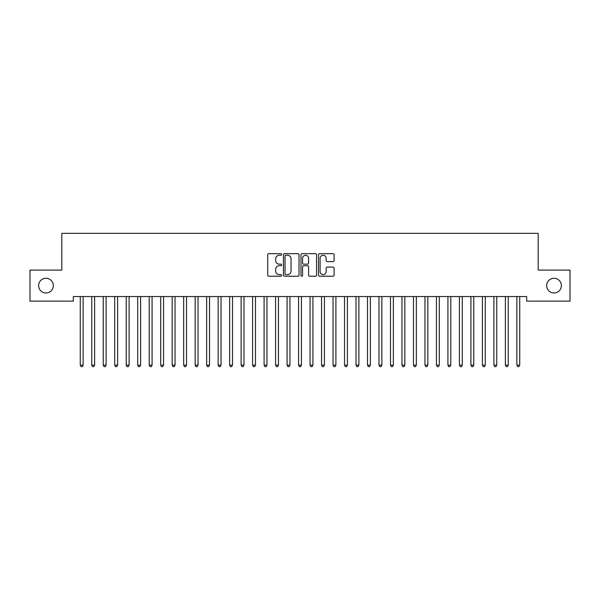 <?xml version="1.0" encoding="UTF-8"?>
<svg xmlns="http://www.w3.org/2000/svg" width="600" height="600" viewBox="0 0 600 600"><rect width="100%" height="100%" fill="white"/><g stroke="black" fill="none" stroke-linecap="round" stroke-linejoin="round"><path stroke-width="0.9" d="M281.618 254.46A0.788 0.788 0 0 0 280.83 253.665L268.845 253.665A1.125 1.125 0 0 0 267.72 254.798L267.72 275.093A1.125 1.125 0 0 0 268.845 276.225L280.83 276.225A0.788 0.788 0 0 0 281.618 275.438A0.788 0.788 0 0 0 280.83 274.642L279.278 274.642A3.607 3.607 0 0 1 275.67 271.035L275.67 269.347A3.607 3.607 0 0 1 279.278 265.733L280.83 265.733A0.788 0.788 0 0 0 281.618 264.945A0.788 0.788 0 0 0 280.83 264.157L279.278 264.157A3.607 3.607 0 0 1 275.67 260.55L275.67 258.855A3.607 3.607 0 0 1 279.278 255.248L280.83 255.248A0.788 0.788 0 0 0 281.618 254.46M546.675 285.63A7.35 7.35 0 0 0 554.033 292.98A7.35 7.35 0 0 0 561.382 285.63A7.35 7.35 0 0 0 554.033 278.272A7.35 7.35 0 0 0 546.675 285.63M38.617 285.63A7.35 7.35 0 0 0 45.968 292.98A7.35 7.35 0 0 0 53.325 285.63A7.35 7.35 0 0 0 45.968 278.272A7.35 7.35 0 0 0 38.617 285.63M332.955 261.623A1.125 1.125 0 0 0 334.087 260.49L334.087 254.798A1.125 1.125 0 0 0 332.955 253.665L319.65 253.665A1.125 1.125 0 0 0 318.525 254.798L318.525 275.093A1.125 1.125 0 0 0 319.65 276.225L332.955 276.225A1.125 1.125 0 0 0 334.087 275.093L334.087 268.215A1.125 1.125 0 0 0 332.955 267.09L327.263 267.09A1.125 1.125 0 0 0 326.138 268.215L326.138 271.627A3.015 3.015 0 0 1 323.123 274.642A3.015 3.015 0 0 1 320.1 271.627L320.1 258.263A3.015 3.015 0 0 1 323.123 255.248A3.015 3.015 0 0 1 326.138 258.263L326.138 260.49A1.125 1.125 0 0 0 327.263 261.623L332.955 261.623M526.688 296.543L73.312 296.543L73.312 301.14L30 301.14L30 270.112L61.823 270.112L61.823 233.347L538.178 233.347L538.178 270.112L570 270.112L570 301.14L526.688 301.14L526.688 296.543M299.01 254.798A1.125 1.125 0 0 0 297.885 253.665L284.58 253.665A1.125 1.125 0 0 0 283.447 254.798L283.447 275.093A1.125 1.125 0 0 0 284.58 276.225L297.885 276.225A1.125 1.125 0 0 0 299.01 275.093L299.01 254.798M302.115 253.665L315.42 253.665A1.125 1.125 0 0 1 316.553 254.798L316.553 275.093A1.125 1.125 0 0 1 315.42 276.225L309.728 276.225A1.125 1.125 0 0 1 308.603 275.093L308.603 266.865A1.125 1.125 0 0 0 307.47 265.733L303.69 265.733A1.125 1.125 0 0 0 302.565 266.865L302.565 275.438A0.788 0.788 0 0 1 301.778 276.225A0.788 0.788 0 0 1 300.99 275.438L300.99 254.798A1.125 1.125 0 0 1 302.115 253.665M285.817 255.248A0.788 0.788 0 0 0 285.03 256.035L285.03 273.855A0.788 0.788 0 0 0 285.817 274.642L287.452 274.642A3.607 3.607 0 0 0 291.06 271.035L291.06 258.855A3.607 3.607 0 0 0 287.452 255.248L285.817 255.248M308.603 258.322A3.015 3.015 0 0 0 305.58 255.3A3.015 3.015 0 0 0 302.565 258.322L302.565 263.032A1.125 1.125 0 0 0 303.69 264.157L307.47 264.157A1.125 1.125 0 0 0 308.603 263.032L308.603 258.322M80.115 296.543L80.183 296.707A1.147 1.147 -179.5 0 1 80.265 297.142L80.265 365.153L83.137 365.153L83.137 297.142A1.147 1.147 -179.5 0 1 83.22 296.707L83.287 296.543M83.137 365.153L82.275 366.653L81.127 366.653L80.265 365.153M91.605 296.543L91.672 296.707A1.147 1.147 -179.5 0 1 91.755 297.142L91.755 365.153L94.627 365.153L94.627 297.142A1.147 1.147 -179.5 0 1 94.71 296.707L94.778 296.543M94.627 365.153L93.765 366.653L92.617 366.653L91.755 365.153M103.095 296.543L103.163 296.707A1.147 1.147 -179.5 0 1 103.245 297.142L103.245 365.153L106.118 365.153L106.118 297.142A1.147 1.147 -179.5 0 1 106.2 296.707L106.267 296.543M106.118 365.153L105.255 366.653L104.108 366.653L103.245 365.153M114.585 296.543L114.653 296.707A1.147 1.147 -179.5 0 1 114.735 297.142L114.735 365.153L117.608 365.153L117.608 297.142A1.147 1.147 -179.5 0 1 117.69 296.707L117.757 296.543M117.608 365.153L116.745 366.653L115.597 366.653L114.735 365.153M126.075 296.543L126.142 296.707A1.147 1.147 -179.5 0 1 126.225 297.142L126.225 365.153L129.097 365.153L129.097 297.142A1.147 1.147 -179.5 0 1 129.18 296.707L129.248 296.543M129.097 365.153L128.235 366.653L127.087 366.653L126.225 365.153M137.565 296.543L137.632 296.707A1.147 1.147 -179.5 0 1 137.715 297.142L137.715 365.153L140.587 365.153L140.587 297.142A1.147 1.147 -179.5 0 1 140.67 296.707L140.738 296.543M140.587 365.153L139.725 366.653L138.578 366.653L137.715 365.153M149.047 296.543L149.123 296.707A1.147 1.147 -179.5 0 1 149.205 297.142L149.205 365.153L152.078 365.153L152.078 297.142A1.147 1.147 -179.5 0 1 152.16 296.707L152.227 296.543M152.078 365.153L151.215 366.653L150.067 366.653L149.205 365.153M160.538 296.543L160.605 296.707A1.147 1.147 -179.5 0 1 160.695 297.142L160.695 365.153L163.567 365.153L163.567 297.142A1.147 1.147 -179.5 0 1 163.65 296.707L163.718 296.543M163.567 365.153L162.705 366.653L161.55 366.653L160.695 365.153M172.028 296.543L172.095 296.707A1.147 1.147 -179.5 0 1 172.178 297.142L172.178 365.153L175.05 365.153L175.05 297.142A1.147 1.147 -179.5 0 1 175.14 296.707L175.208 296.543M175.05 365.153L174.195 366.653L173.04 366.653L172.178 365.153M183.517 296.543L183.585 296.707A1.147 1.147 -179.5 0 1 183.667 297.142L183.667 365.153L186.54 365.153L186.54 297.142A1.147 1.147 -179.5 0 1 186.623 296.707L186.69 296.543M186.54 365.153L185.678 366.653L184.53 366.653L183.667 365.153M195.007 296.543L195.075 296.707A1.147 1.147 -179.5 0 1 195.157 297.142L195.157 365.153L198.03 365.153L198.03 297.142A1.147 1.147 -179.5 0 1 198.112 296.707L198.18 296.543M198.03 365.153L197.167 366.653L196.02 366.653L195.157 365.153M206.498 296.543L206.565 296.707A1.147 1.147 -179.5 0 1 206.647 297.142L206.647 365.153L209.52 365.153L209.52 297.142A1.147 1.147 -179.5 0 1 209.603 296.707L209.67 296.543M209.52 365.153L208.657 366.653L207.51 366.653L206.647 365.153M217.987 296.543L218.055 296.707A1.147 1.147 -179.5 0 1 218.138 297.142L218.138 365.153L221.01 365.153L221.01 297.142A1.147 1.147 -179.5 0 1 221.093 296.707L221.16 296.543M221.01 365.153L220.147 366.653L219 366.653L218.138 365.153M229.478 296.543L229.545 296.707A1.147 1.147 -179.5 0 1 229.627 297.142L229.627 365.153L232.5 365.153L232.5 297.142A1.147 1.147 -179.5 0 1 232.583 296.707L232.65 296.543M232.5 365.153L231.638 366.653L230.49 366.653L229.627 365.153M240.968 296.543L241.035 296.707A1.147 1.147 -179.5 0 1 241.118 297.142L241.118 365.153L243.99 365.153L243.99 297.142A1.147 1.147 -179.5 0 1 244.072 296.707L244.14 296.543M243.99 365.153L243.127 366.653L241.98 366.653L241.118 365.153M252.458 296.543L252.525 296.707A1.147 1.147 -179.5 0 1 252.608 297.142L252.608 365.153L255.48 365.153L255.48 297.142A1.147 1.147 -179.5 0 1 255.562 296.707L255.63 296.543M255.48 365.153L254.618 366.653L253.47 366.653L252.608 365.153M263.947 296.543L264.015 296.707A1.147 1.147 -179.5 0 1 264.097 297.142L264.097 365.153L266.97 365.153L266.97 297.142A1.147 1.147 -179.5 0 1 267.053 296.707L267.12 296.543M266.97 365.153L266.108 366.653L264.96 366.653L264.097 365.153M275.438 296.543L275.505 296.707A1.147 1.147 -179.5 0 1 275.587 297.142L275.587 365.153L278.46 365.153L278.46 297.142A1.147 1.147 -179.5 0 1 278.543 296.707L278.61 296.543M278.46 365.153L277.597 366.653L276.45 366.653L275.587 365.153M286.92 296.543L286.995 296.707A1.147 1.147 -179.5 0 1 287.077 297.142L287.077 365.153L289.95 365.153L289.95 297.142A1.147 1.147 -179.5 0 1 290.032 296.707L290.1 296.543M289.95 365.153L289.087 366.653L287.933 366.653L287.077 365.153M298.41 296.543L298.478 296.707A1.147 1.147 -179.5 0 1 298.567 297.142L298.567 365.153L301.433 365.153L301.433 297.142A1.147 1.147 -179.5 0 1 301.522 296.707L301.59 296.543M301.433 365.153L300.577 366.653L299.423 366.653L298.567 365.153M309.9 296.543L309.968 296.707A1.147 1.147 -179.5 0 1 310.05 297.142L310.05 365.153L312.923 365.153L312.923 297.142A1.147 1.147 -179.5 0 1 313.005 296.707L313.08 296.543M312.923 365.153L312.067 366.653L310.913 366.653L310.05 365.153M321.39 296.543L321.457 296.707A1.147 1.147 -179.5 0 1 321.54 297.142L321.54 365.153L324.413 365.153L324.413 297.142A1.147 1.147 -179.5 0 1 324.495 296.707L324.562 296.543M324.413 365.153L323.55 366.653L322.403 366.653L321.54 365.153M332.88 296.543L332.947 296.707A1.147 1.147 -179.5 0 1 333.03 297.142L333.03 365.153L335.903 365.153L335.903 297.142A1.147 1.147 -179.5 0 1 335.985 296.707L336.053 296.543M335.903 365.153L335.04 366.653L333.892 366.653L333.03 365.153M344.37 296.543L344.438 296.707A1.147 1.147 -179.5 0 1 344.52 297.142L344.52 365.153L347.392 365.153L347.392 297.142A1.147 1.147 -179.5 0 1 347.475 296.707L347.543 296.543M347.392 365.153L346.53 366.653L345.382 366.653L344.52 365.153M355.86 296.543L355.928 296.707A1.147 1.147 -179.5 0 1 356.01 297.142L356.01 365.153L358.882 365.153L358.882 297.142A1.147 1.147 -179.5 0 1 358.965 296.707L359.032 296.543M358.882 365.153L358.02 366.653L356.873 366.653L356.01 365.153M367.35 296.543L367.418 296.707A1.147 1.147 -179.5 0 1 367.5 297.142L367.5 365.153L370.373 365.153L370.373 297.142A1.147 1.147 -179.5 0 1 370.455 296.707L370.522 296.543M370.373 365.153L369.51 366.653L368.362 366.653L367.5 365.153M378.84 296.543L378.907 296.707A1.147 1.147 -179.5 0 1 378.99 297.142L378.99 365.153L381.862 365.153L381.862 297.142A1.147 1.147 -179.5 0 1 381.945 296.707L382.013 296.543M381.862 365.153L381 366.653L379.853 366.653L378.99 365.153M390.33 296.543L390.397 296.707A1.147 1.147 -179.5 0 1 390.48 297.142L390.48 365.153L393.353 365.153L393.353 297.142A1.147 1.147 -179.5 0 1 393.435 296.707L393.502 296.543M393.353 365.153L392.49 366.653L391.342 366.653L390.48 365.153M401.82 296.543L401.888 296.707A1.147 1.147 -179.5 0 1 401.97 297.142L401.97 365.153L404.842 365.153L404.842 297.142A1.147 1.147 -179.5 0 1 404.925 296.707L404.993 296.543M404.842 365.153L403.98 366.653L402.832 366.653L401.97 365.153M413.31 296.543L413.377 296.707A1.147 1.147 -179.5 0 1 413.46 297.142L413.46 365.153L416.332 365.153L416.332 297.142A1.147 1.147 -179.5 0 1 416.415 296.707L416.482 296.543M416.332 365.153L415.47 366.653L414.322 366.653L413.46 365.153M424.793 296.543L424.86 296.707A1.147 1.147 -179.5 0 1 424.95 297.142L424.95 365.153L427.822 365.153L427.822 297.142A1.147 1.147 -179.5 0 1 427.905 296.707L427.972 296.543M427.822 365.153L426.96 366.653L425.805 366.653L424.95 365.153M436.283 296.543L436.35 296.707A1.147 1.147 -179.5 0 1 436.433 297.142L436.433 365.153L439.305 365.153L439.305 297.142A1.147 1.147 -179.5 0 1 439.395 296.707L439.463 296.543M439.305 365.153L438.45 366.653L437.295 366.653L436.433 365.153M447.772 296.543L447.84 296.707A1.147 1.147 -179.5 0 1 447.923 297.142L447.923 365.153L450.795 365.153L450.795 297.142A1.147 1.147 -179.5 0 1 450.877 296.707L450.952 296.543M450.795 365.153L449.933 366.653L448.785 366.653L447.923 365.153M459.263 296.543L459.33 296.707A1.147 1.147 -179.5 0 1 459.412 297.142L459.412 365.153L462.285 365.153L462.285 297.142A1.147 1.147 -179.5 0 1 462.368 296.707L462.435 296.543M462.285 365.153L461.423 366.653L460.275 366.653L459.412 365.153M470.752 296.543L470.82 296.707A1.147 1.147 -179.5 0 1 470.903 297.142L470.903 365.153L473.775 365.153L473.775 297.142A1.147 1.147 -179.5 0 1 473.857 296.707L473.925 296.543M473.775 365.153L472.912 366.653L471.765 366.653L470.903 365.153M482.243 296.543L482.31 296.707A1.147 1.147 -179.5 0 1 482.393 297.142L482.393 365.153L485.265 365.153L485.265 297.142A1.147 1.147 -179.5 0 1 485.347 296.707L485.415 296.543M485.265 365.153L484.403 366.653L483.255 366.653L482.393 365.153M493.732 296.543L493.8 296.707A1.147 1.147 -179.5 0 1 493.882 297.142L493.882 365.153L496.755 365.153L496.755 297.142A1.147 1.147 -179.5 0 1 496.838 296.707L496.905 296.543M496.755 365.153L495.893 366.653L494.745 366.653L493.882 365.153M505.222 296.543L505.29 296.707A1.147 1.147 -179.5 0 1 505.373 297.142L505.373 365.153L508.245 365.153L508.245 297.142A1.147 1.147 -179.5 0 1 508.327 296.707L508.395 296.543M508.245 365.153L507.382 366.653L506.235 366.653L505.373 365.153M516.713 296.543L516.78 296.707A1.147 1.147 -179.5 0 1 516.862 297.142L516.862 365.153L519.735 365.153L519.735 297.142A1.147 1.147 -179.5 0 1 519.817 296.707L519.885 296.543M519.735 365.153L518.873 366.653L517.725 366.653L516.862 365.153"/></g></svg>
